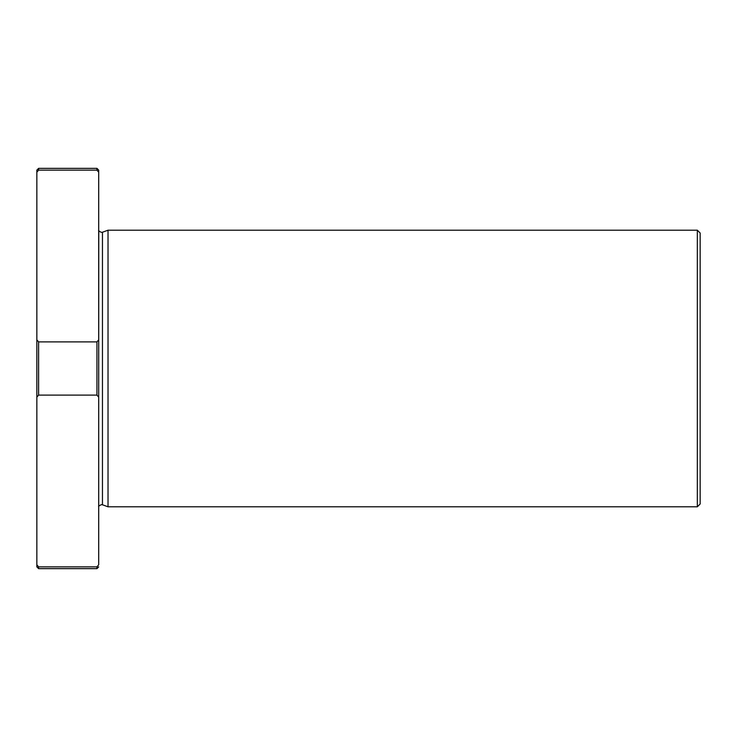 <?xml version="1.0" encoding="UTF-8"?>
<svg xmlns="http://www.w3.org/2000/svg" width="737" height="737" viewBox="0 0 737 737"><rect width="100%" height="100%" fill="white"/><g stroke="black" fill="none" stroke-linecap="round" stroke-linejoin="round"><path stroke-width="1.11" d="M36.85 368.5L36.85 566.882L36.85 564.8L38.61 566.864L96.934 566.864L98.694 564.8L98.694 339.831L96.934 341.894L38.61 341.894L36.85 339.831L36.85 456.866L36.85 392.71M36.85 344.29L36.85 280.134L36.85 344.29M98.694 384.06L98.758 230.202C98.122 230.543 99.034 231.28 101.503 232.395L102.461 232.229L102.461 504.771L101.503 504.605C99.034 505.72 98.122 506.457 98.758 506.798M102.461 232.229L108.026 230.202L108.026 506.798L697.34 506.798L700.15 503.988L700.15 368.5L700.15 456.866M98.758 230.202L98.694 352.94M36.85 339.831L36.85 170.118L36.85 172.2L38.61 170.136L96.934 170.136L98.694 172.2L98.694 170.118L98.694 339.831M36.85 397.169L38.61 395.106L96.934 395.106L98.694 397.169M108.026 230.202L697.34 230.202L700.15 233.012L700.15 368.5M697.34 230.202L697.34 506.798M38.61 341.894L38.61 395.106M96.934 341.894L96.934 395.106M38.61 170.136L38.61 168.358L96.934 168.358L96.934 170.136M96.934 566.864L96.934 568.642L98.694 566.882M38.61 566.864L38.61 568.642L96.934 568.642M102.461 504.771L108.026 506.798M96.934 168.358L98.694 170.118M38.61 168.358L36.85 170.118M38.61 568.642L36.85 566.882"/></g></svg>
